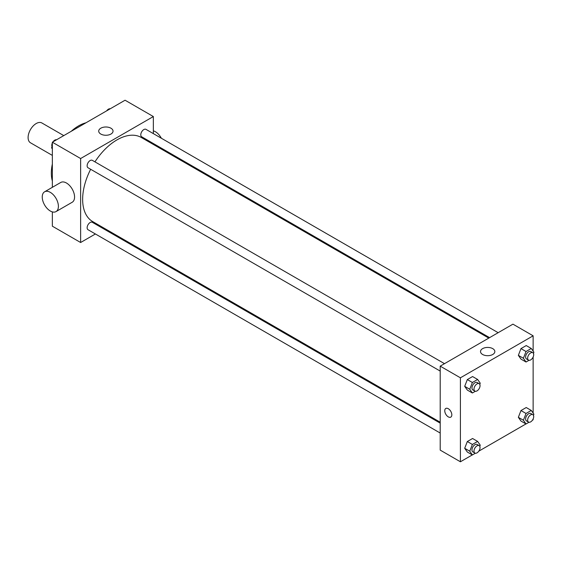<?xml version="1.0" encoding="UTF-8"?>
<svg xmlns="http://www.w3.org/2000/svg" width="562" height="562" viewBox="0 0 562 562"><rect width="100%" height="100%" fill="white"/><g stroke="black" fill="none" stroke-linecap="round" stroke-linejoin="round"><path stroke-width="0.84" d="M63.766 135.611L41.897 122.98A11.43 6.596 120 0 0 33.088 126.043A11.43 6.596 120 0 0 28.1 137.542A11.43 6.596 120 0 0 30.467 142.776L52.343 155.4M52.343 181.02A38.567 22.269 -60 0 1 52.343 164.041M71.248 131.29A38.567 22.269 -60 0 1 85.958 122.797M95.407 233.975L80.626 242.51L52.343 226.184L52.343 211.888M52.343 187.329L52.343 142.207L125.066 100.219L153.349 116.552L153.349 133.623M104.785 228.565L103.977 229.029M90.658 169.274A48.571 28.044 120 0 0 82.642 199.355A48.571 28.044 120 0 0 92.702 221.59L440.208 422.224M488.778 338.099L141.273 137.472A48.571 28.044 120 0 0 94.943 161.856M153.349 143.514L153.349 144.441M80.626 242.51L80.626 158.533L153.349 116.552M498.15 332.69L145.958 129.351A4.285 2.473 120 0 0 142.657 130.503A4.285 2.473 120 0 0 140.781 134.81A4.285 2.473 120 0 0 141.673 136.777L489.579 337.636M440.208 423.151L92.301 222.285A4.285 2.473 120 0 0 89 223.437A4.285 2.473 120 0 0 87.131 227.743A4.285 2.473 120 0 0 88.016 229.71L440.208 433.042M440.208 371.089L88.016 167.75A4.285 2.473 -60 0 1 88.016 162.804A4.285 2.473 -60 0 1 92.301 160.332L444.493 363.663M80.626 158.533L52.343 142.207M100.809 134.051A7.165 4.138 180 0 1 98.708 131.129A7.165 4.138 180 0 1 105.874 126.991A7.165 4.138 180 0 1 113.039 131.129A7.165 4.138 180 0 1 108.621 134.95A7.165 4.138 180 0 1 100.809 134.051M44.609 191.797L60.766 182.46A11.43 6.596 60 0 1 69.576 185.523A11.43 6.596 60 0 1 74.563 197.023A11.43 6.596 60 0 1 72.196 202.257L56.038 211.586A11.43 6.596 60 0 1 44.609 204.99A11.43 6.596 60 0 1 44.609 191.797A11.43 6.596 60 0 1 53.411 194.852A11.43 6.596 60 0 1 58.399 206.352A11.43 6.596 60 0 1 56.038 211.586M162.418 149.675A11.43 6.596 -120 0 0 162.811 148.979M161.364 138.245A11.43 6.596 -120 0 0 153.349 130.841M472.312 454.911L460.411 461.781L440.208 450.12L440.208 366.143L512.937 324.155L533.134 335.816L533.134 351.131M533.134 418.985L533.134 419.793L532.432 420.2M525.969 423.931L478.782 451.174M520.974 359.097L518.354 355.36L520.974 348.602L526.229 345.567L520.974 348.602L518.354 355.36L520.974 359.097L526.025 362.012L523.405 358.275L526.025 351.517L531.273 348.482L533.9 352.219L533.443 353.4M467.324 452.031L464.697 448.293L467.324 441.528L472.572 438.501L467.324 441.528L464.697 448.293L467.324 452.031L472.375 454.946L469.748 451.209L472.375 444.451L477.623 441.416L480.243 445.153L479.786 446.333M533.134 357.025L533.134 413.084M460.411 461.781L460.411 377.804L533.134 335.816M520.974 421.05L518.354 417.32L520.974 410.555L526.229 407.527L520.974 410.555L518.354 417.32L520.974 421.05L526.025 423.966L523.405 420.236L526.025 413.47L531.273 410.443L533.9 414.173L533.443 415.353M467.324 390.07L464.697 386.34L467.324 379.575L472.572 376.547L467.324 379.575L464.697 386.34L467.324 390.07L472.375 392.986L469.748 389.255L472.375 382.49L477.623 379.462L480.243 383.193L479.786 384.373M460.411 377.804L440.208 366.143M482.618 354.489A7.165 4.138 180 0 1 480.517 351.559A7.165 4.138 180 0 1 487.683 347.428A7.165 4.138 180 0 1 494.848 351.559A7.165 4.138 180 0 1 490.422 355.381A7.165 4.138 180 0 1 482.618 354.489M451.827 414.833A5.002 2.887 60 0 1 450.787 417.123A5.002 2.887 60 0 1 445.792 414.236A5.002 2.887 60 0 1 445.792 408.462A5.002 2.887 60 0 1 449.642 409.803A5.002 2.887 60 0 1 451.827 414.833M450.794 417.123A5.002 2.887 60 0 1 445.792 414.236A5.002 2.887 60 0 1 445.792 408.462M475.34 391.271L472.375 392.986M479.161 383.677L477.138 382.511A4.285 2.473 120 0 0 473.836 383.663A4.285 2.473 120 0 0 471.968 387.977A4.285 2.473 120 0 0 472.853 389.937L474.876 391.103A4.285 2.473 120 0 0 479.161 388.63A4.285 2.473 120 0 0 479.161 383.677A4.285 2.473 120 0 0 475.859 384.829A4.285 2.473 120 0 0 473.984 389.143A4.285 2.473 120 0 0 474.876 391.103M469.748 389.255L464.697 386.34M472.375 382.49L467.324 379.575M477.623 379.462L472.572 376.547M528.997 360.298L526.025 362.012M532.811 352.704L530.795 351.538A4.285 2.473 120 0 0 527.493 352.683A4.285 2.473 120 0 0 525.625 356.996A4.285 2.473 120 0 0 526.51 358.956L528.526 360.123A4.285 2.473 120 0 0 532.811 357.65A4.285 2.473 120 0 0 532.811 352.704A4.285 2.473 120 0 0 529.509 353.849A4.285 2.473 120 0 0 527.641 358.163A4.285 2.473 120 0 0 528.526 360.123M523.405 358.275L518.354 355.36M526.025 351.517L520.974 348.602M531.273 348.482L526.229 345.567M475.34 453.232L472.375 454.946M479.161 445.638L477.138 444.472A4.285 2.473 120 0 0 473.836 445.617A4.285 2.473 120 0 0 471.968 449.93A4.285 2.473 120 0 0 472.853 451.89L474.876 453.056A4.285 2.473 120 0 0 479.161 450.584A4.285 2.473 120 0 0 479.161 445.638A4.285 2.473 120 0 0 475.859 446.783A4.285 2.473 120 0 0 473.984 451.096A4.285 2.473 120 0 0 474.876 453.056M469.748 451.209L464.697 448.293M472.375 444.451L467.324 441.528M477.623 441.416L472.572 438.501M528.997 422.252L526.025 423.966M532.811 414.658L530.795 413.492A4.285 2.473 120 0 0 527.493 414.644A4.285 2.473 120 0 0 525.625 418.95A4.285 2.473 120 0 0 526.51 420.917L528.526 422.083A4.285 2.473 120 0 0 532.811 419.603A4.285 2.473 120 0 0 532.811 414.658A4.285 2.473 120 0 0 529.509 415.81A4.285 2.473 120 0 0 527.641 420.116A4.285 2.473 120 0 0 528.526 422.083M523.405 420.236L518.354 417.32M526.025 413.47L520.974 410.555M531.273 410.443L526.229 407.527M52.343 148.916L51.578 147.827L52.343 145.86M54.17 141.153L59.509 138.069M52.343 148.27L51.578 147.827M52.343 143.015A4.285 2.473 120 0 0 51.774 145.382A4.285 2.473 120 0 0 52.034 146.647M56.481 139.748A4.285 2.473 120 0 0 53.046 141.8M107.82 110.173L113.166 107.089M110.138 108.768A4.285 2.473 120 0 0 106.696 110.826"/></g></svg>
